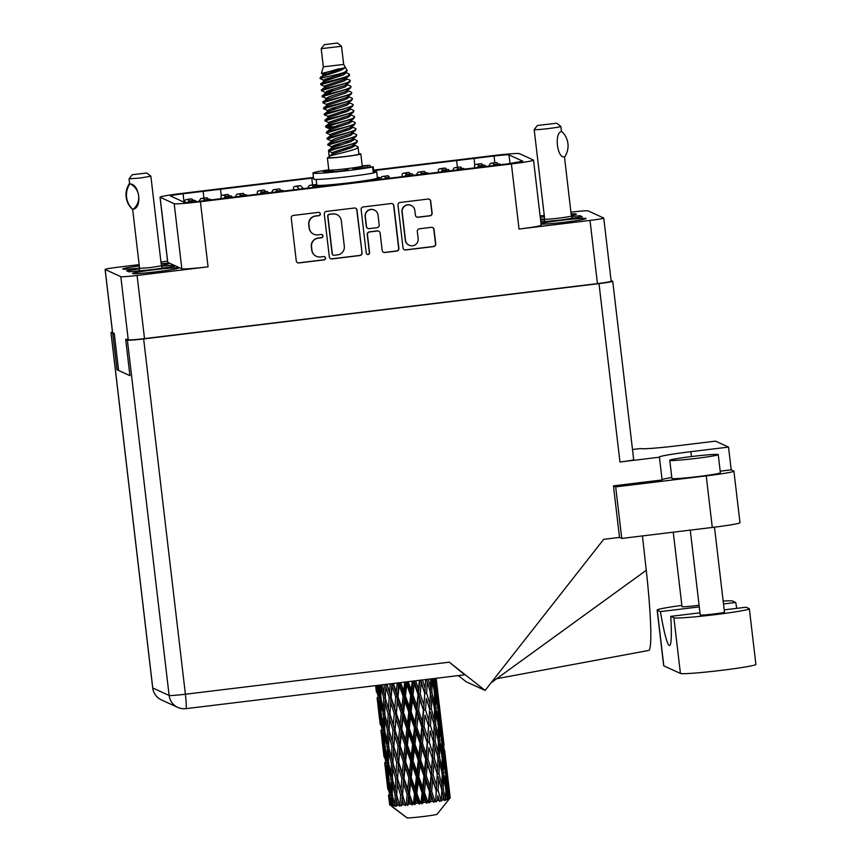 <?xml version="1.0" encoding="UTF-8"?>
<svg xmlns="http://www.w3.org/2000/svg" width="861" height="861" viewBox="0 0 861 861"><rect width="100%" height="100%" fill="white"/><g stroke="black" fill="none" stroke-linecap="round" stroke-linejoin="round"><path stroke-width="1.29" d="M178.464 267.954A23.182 1.13 -6.7 0 0 154.474 269.73A23.182 1.13 -6.7 0 0 132.508 273.443A23.182 1.13 -6.7 0 0 132.594 273.529A23.182 1.13 -6.7 0 0 156.584 271.753A23.182 1.13 -6.7 0 0 178.55 268.04A23.182 1.13 -6.7 0 0 178.464 267.954M161.341 265.306A23.182 1.13 -6.7 0 0 168.81 263.584A23.182 1.13 -6.7 0 0 168.724 263.498A23.182 1.13 -6.7 0 0 161.136 263.638M139.299 265.952A23.182 1.13 -6.7 0 0 122.768 268.998A23.182 1.13 -6.7 0 0 122.854 269.073A23.182 1.13 -6.7 0 0 139.557 268.115M571.284 215.401A23.182 1.13 -6.7 0 0 576.353 214.088A23.182 1.13 -6.7 0 0 576.267 214.002A23.182 1.13 -6.7 0 0 571.123 213.98M544.432 216.778A23.182 1.13 -6.7 0 0 540.256 217.381M541.052 224.161A23.182 1.13 -6.7 0 0 566.538 221.966A23.182 1.13 -6.7 0 0 586.093 218.543A23.182 1.13 -6.7 0 0 586.007 218.457A23.182 1.13 -6.7 0 0 565.365 219.846A23.182 1.13 -6.7 0 0 540.977 223.516M411.181 205.435L410.966 205.338A6.404 6.382 114.6 0 0 401.969 211.935L405.273 240.079A6.404 6.382 114.6 0 0 408.953 245.137L409.158 245.234A6.404 6.382 114.6 0 0 418.166 238.637L417.316 231.448A2.4 2.389 114.6 0 1 419.415 228.789L431.372 227.336A2.4 2.389 114.6 0 1 434.03 229.424L435.731 243.911A2.4 2.389 114.6 0 1 433.643 246.58L405.671 249.981A2.4 2.389 114.6 0 1 403.023 247.893L397.997 205.122A2.4 2.389 114.6 0 1 400.096 202.464L428.057 199.063A2.4 2.389 114.6 0 1 430.704 201.151L432.114 213.151A2.4 2.389 114.6 0 1 430.026 215.81L418.059 217.263A2.4 2.389 114.6 0 1 415.411 215.175L414.851 210.482A6.404 6.382 114.6 0 0 404.767 206.091A6.404 6.382 114.6 0 0 402.173 212.021L405.488 240.176A6.404 6.382 114.6 0 0 409.158 245.234M368.11 254.533A1.679 1.668 114.6 0 0 369.573 252.671L367.453 234.622A2.4 2.389 114.6 0 1 369.541 231.953L377.484 230.985A2.4 2.389 114.6 0 1 380.131 233.073L382.166 250.422A2.4 2.389 114.6 0 0 384.824 252.51L396.781 251.057A2.4 2.389 114.6 0 0 398.88 248.388L393.854 205.628A2.4 2.389 114.6 0 0 391.206 203.54L363.245 206.941A2.4 2.389 114.6 0 0 361.146 209.6L366.259 253.08A1.679 1.668 114.6 0 0 368.11 254.533M367.12 254.35A1.679 1.668 114.6 0 0 369.369 252.574L369.573 252.671M167.766 262.368L160.114 197.255A24.399 1.195 173.3 0 1 160.028 197.169L167.68 262.282A24.399 1.195 173.3 0 0 167.766 262.368L181.843 268.804A24.399 1.195 173.3 0 0 208.061 266.824L137.082 275.445A15.132 0.743 173.3 0 1 120.82 276.672L105.16 269.515A15.132 0.743 173.3 0 1 105.107 269.461A15.132 0.743 173.3 0 1 118.84 267.104L139.148 264.639M118.549 369.993L114.255 333.444L112.587 332.68A15.132 0.743 -6.7 0 1 112.533 332.637L105.107 269.461M120.82 276.672L128.246 339.837L126.599 339.245M362.029 252.865L357.003 210.106A2.4 2.389 114.6 0 0 354.355 208.018L326.394 211.408A2.4 2.389 114.6 0 0 324.296 214.077L329.322 256.836A2.4 2.389 114.6 0 0 331.969 258.924L359.93 255.534A2.4 2.389 114.6 0 0 362.029 252.865L356.798 210.009A2.4 2.389 114.6 0 0 355.518 208.168M315.643 216.089L318.904 215.691A1.679 1.668 114.6 0 0 319.399 212.506A1.679 1.668 114.6 0 0 318.505 212.366L293.332 215.422A2.4 2.389 114.6 0 0 291.244 218.091L296.259 260.851A2.4 2.389 114.6 0 0 298.907 262.939L324.091 259.882A1.679 1.668 114.6 0 0 324.597 256.696A1.679 1.668 114.6 0 0 323.704 256.556L320.443 256.955A7.663 7.631 114.6 0 1 311.962 250.271L311.542 246.709A7.663 7.631 114.6 0 1 318.236 238.185L321.497 237.787A1.679 1.668 114.6 0 0 321.992 234.601A1.679 1.668 114.6 0 0 321.11 234.461L317.849 234.859A7.663 7.631 114.6 0 1 309.368 228.176L308.948 224.613A7.663 7.631 114.6 0 1 315.643 216.089L315.438 215.993A7.663 7.631 114.6 0 0 308.744 224.517L308.948 224.613M373.62 170.123L493.149 155.604A24.399 1.195 -6.7 0 1 519.377 153.624L533.443 160.06A24.399 1.195 173.3 0 1 533.54 160.146A24.399 1.195 173.3 0 1 511.391 163.945L200.419 201.711A24.399 1.195 173.3 0 1 174.191 203.691L160.114 197.255M570.918 212.193L571.779 212.086A15.132 0.743 173.3 0 1 588.041 210.859L603.69 218.016A15.132 0.743 173.3 0 1 603.755 218.07A15.132 0.743 173.3 0 1 590.022 220.427L597.437 283.603L144.508 338.61A15.132 0.743 -6.7 0 1 128.246 339.837M590.022 220.427L519.032 229.048L511.391 163.945M160.028 197.169A24.399 1.195 173.3 0 1 182.177 193.37L313.469 177.431M312.543 184.824L311.757 178.152L183.07 193.779A13.905 0.678 -6.7 0 0 170.446 195.953A13.905 0.678 -6.7 0 0 170.5 195.996L184.577 202.432A13.905 0.678 173.3 0 0 199.526 201.302L219.555 198.869M311.757 178.152L313.555 178.173M457.406 167.228L456.621 160.555L373.674 170.629M456.621 160.555L494.042 156.013A13.905 0.678 173.3 0 1 508.991 154.883L522.799 161.19L507.355 163.913L219.523 198.837M597.437 283.603A15.132 0.743 -6.7 0 0 611.17 281.246L603.755 218.07M544.27 215.433L540.095 215.939M160.942 261.992L167.551 261.184M313.77 234.224L313.555 234.127A7.663 7.631 114.6 0 1 309.164 228.079L308.744 224.517M316.364 256.32L316.159 256.223A7.663 7.631 114.6 0 1 311.757 250.174L311.338 246.612A7.663 7.631 114.6 0 1 318.032 238.088L321.282 237.69A1.679 1.668 114.6 0 0 321.896 234.558M297.529 262.691A2.4 2.389 114.6 0 0 298.702 262.853L323.887 259.785A1.679 1.668 114.6 0 0 324.489 256.653M315.438 215.993L318.688 215.605A1.679 1.668 114.6 0 0 319.291 212.463M330.592 258.677A2.4 2.389 114.6 0 0 331.765 258.827L359.726 255.437A2.4 2.389 114.6 0 0 361.814 252.768M329.386 214.421A1.679 1.668 114.6 0 0 327.923 216.283L332.335 253.823A1.679 1.668 114.6 0 0 334.186 255.286L337.62 254.867A7.663 7.631 114.6 0 0 344.314 246.343L341.3 220.685A7.663 7.631 114.6 0 0 332.82 214.002L329.182 214.324A1.679 1.668 114.6 0 0 327.718 216.186L327.923 216.283M333.293 255.147L333.089 255.05A1.679 1.668 114.6 0 1 332.12 253.726L327.718 216.186M336.899 214.637L336.694 214.54A7.663 7.631 114.6 0 0 332.615 213.905L332.82 214.002M329.182 214.324L332.615 213.905M383.436 252.262A2.4 2.389 114.6 0 0 384.609 252.413L396.577 250.96A2.4 2.389 114.6 0 0 398.665 248.291L393.649 205.531A2.4 2.389 114.6 0 0 392.379 203.691M378.754 231.189L378.549 231.092A2.4 2.389 114.6 0 0 377.279 230.899L369.337 231.857A2.4 2.389 114.6 0 0 367.249 234.526L369.369 252.574M378.022 215.078A6.404 6.382 114.6 0 0 367.927 210.687A6.404 6.382 114.6 0 0 365.344 216.617L366.506 226.54A2.4 2.389 114.6 0 0 369.154 228.628L377.096 227.659A2.4 2.389 114.6 0 0 379.184 225.001L378.022 215.078M374.341 210.019L374.137 209.933A6.404 6.382 114.6 0 0 365.129 216.531L365.344 216.617M367.884 228.434L367.669 228.337A2.4 2.389 114.6 0 1 366.302 226.443L365.129 216.531M416.681 217.015A2.4 2.389 114.6 0 0 417.843 217.176L429.811 215.713A2.4 2.389 114.6 0 0 431.91 213.054L430.5 201.054A2.4 2.389 114.6 0 0 429.23 199.214M404.293 249.733A2.4 2.389 114.6 0 0 405.466 249.884L433.427 246.483A2.4 2.389 114.6 0 0 435.515 243.824L433.815 229.327A2.4 2.389 114.6 0 0 432.545 227.487M203.896 198.019L203.11 191.346M533.54 160.146L541.182 225.248A24.399 1.195 173.3 0 1 519.032 229.048M540.482 219.243A23.182 1.13 -6.7 0 0 544.669 218.855M540.794 221.912L560.489 220.061L582.284 216.757L580.002 215.713L571.446 216.509M544.733 219.673L540.6 220.298M139.611 268.804L126.578 270.784L128.859 271.828L152.946 269.558L174.74 266.253L172.448 265.21L161.47 266.243M580.153 217.08L580.002 215.713M172.609 266.576L172.448 265.21M198.999 201.366L200.71 198.579L202.895 198.417A1.711 1.302 80 0 1 204.369 199.86L204.38 199.913M184.911 202.496L184.846 201.334A1.711 1.302 80 0 1 185.954 199.687L188.139 199.526L189.549 201.033M189.506 199.063A1.711 1.302 80 0 1 189.7 199.031L191.885 198.869L193.348 200.419M200.71 198.579L206.64 197.75A1.711 1.302 80 0 1 208.114 199.203L208.136 199.3M188.139 199.526L191.885 198.869M337.458 43.05L324.425 44.632L337.458 43.05L341.548 46.279L321.196 48.668L323.327 66.814L321.433 73.486L324.554 74.638M341.516 46.236L343.679 64.424L323.327 66.824M358.843 153.785A16.833 0.818 173.3 0 1 360.77 153.882A16.833 0.818 173.3 0 1 360.834 153.947A16.833 0.818 173.3 0 1 344.874 156.648A16.833 0.818 173.3 0 1 327.449 157.929A16.833 0.818 173.3 0 1 327.384 157.875A16.833 0.818 173.3 0 1 329.279 157.262M360.834 153.947L362.255 166.044A16.833 0.818 173.3 0 1 346.294 168.745A16.833 0.818 173.3 0 1 328.87 170.026A16.833 0.818 173.3 0 1 328.805 169.972L327.384 157.875M320.712 78.157L320.378 77.468C321.099 75.94 342.204 71.312 344.787 67.728L321.433 73.486M320.378 77.468L323.209 75.294L344.787 67.728M320.249 77.662L320.023 78.448A14.885 0.732 173.3 0 1 320.023 78.448A14.885 0.732 173.3 0 0 320.077 78.512C320.895 77.748 349.943 72.615 346.94 70.301L343.302 73.411L323.575 80.008L325.275 80.686M349.534 74.939A14.885 0.732 173.3 0 1 349.588 74.972A14.885 0.732 173.3 0 1 349.588 74.993A14.885 0.732 173.3 0 1 348.899 75.294L349.006 73.992L345.132 72.066M352.956 138.621L357.261 140.741L356.82 142.603L328.611 151.127L332.098 152.623L332.271 154.097L329.429 156.271M357.261 140.741C360.049 143.4 329.01 149.211 328.525 150.374L329.322 157.638A14.885 0.732 173.3 0 0 329.386 157.692A14.885 0.732 173.3 0 0 344.787 156.562A14.885 0.732 173.3 0 0 358.886 154.173L357.972 146.79C360.759 149.448 329.72 155.271 329.236 156.422L328.611 151.127M353.225 138.761L353.839 139.439L351.299 141.484L331.733 147.909L328.525 150.374M353.936 144.809L354.549 145.487L352.009 147.543L332.443 153.958L329.236 156.422M348.899 75.294C345.261 78.265 320.938 82.764 320.701 83.808L320.927 84.819L324.532 86.423M345.401 72.195L346.014 72.873L343.474 74.929L323.919 81.343L320.701 83.808M349.609 75.144L346.294 77.382L320.755 84.669M346.552 77.415L346.725 78.932L350.158 80.234L349.706 82.096L321.497 90.62L325.243 92.471L331.905 93.128M350.158 80.234C352.945 82.893 321.906 88.705 321.411 89.867L321.465 90.717M346.725 78.932L344.185 80.977L324.629 87.402L321.411 89.867M346.552 84.163L350.868 86.283L350.416 88.145L322.208 96.669L327.406 98.843M350.868 86.283C353.656 88.941 322.617 94.753 322.122 95.915L322.175 96.766M347.263 83.463L347.435 84.981L344.895 87.026L325.34 93.451L322.122 95.915M347.263 90.222L351.579 92.331L351.127 94.204L322.918 102.717L326.663 104.579M351.579 92.331C354.366 94.99 323.327 100.802 322.832 101.964L322.886 102.814M347.532 90.351L348.145 91.029L345.605 93.085L326.05 99.499L322.832 101.964M347.973 96.271L352.289 98.391L351.837 100.253L323.639 108.777L328.827 110.951M352.289 98.391C355.076 101.038 324.037 106.861 323.542 108.012L323.596 108.863M348.253 96.4L348.856 97.078L346.316 99.133L326.76 105.548L323.542 108.012M348.694 102.319L352.999 104.439L352.547 106.301L324.349 114.825L329.537 116.999M352.999 104.439C355.787 107.087 324.748 112.909 324.253 114.061L324.306 114.922M349.394 101.62L349.566 103.137L347.026 105.182L327.471 111.607L324.253 114.061M349.405 108.368L353.71 110.488L353.258 112.35L325.06 120.874L328.794 122.736M353.71 110.488C356.497 113.146 325.458 118.958 324.963 120.12L325.017 120.971M349.674 108.508L350.287 109.186L347.747 111.23L328.181 117.656L324.963 120.12M350.115 114.427L354.42 116.536L353.968 118.409L325.77 126.922L335.951 127.568M354.42 116.536C357.207 119.195 326.168 125.006 325.673 126.169L325.727 127.019M350.814 113.727L350.997 115.234L348.457 117.29L328.891 123.704L325.673 126.169M350.825 120.475L355.13 122.585L354.689 124.458L326.48 132.971L330.215 134.833M355.13 122.585C357.918 125.243 326.879 131.066 326.384 132.217L326.437 133.068M351.094 120.605L351.708 121.283L349.168 123.338L329.602 129.753L326.384 132.217M351.536 126.524L355.841 128.644L355.399 130.506L327.191 139.03L332.378 141.204M355.841 128.644C358.628 131.292 327.589 137.114 327.105 138.266L327.148 139.127M351.805 126.664L352.418 127.342L349.878 129.387L330.312 135.801L327.105 138.266M352.246 132.572L356.551 134.693L356.11 136.555L327.901 145.078L333.089 147.253M356.551 134.693C359.338 137.351 328.299 143.163 327.815 144.325L327.858 145.175M352.945 131.873L353.128 133.39L350.588 135.435L331.022 141.861L327.815 144.325M327.535 78.383L332.852 78.416M320.077 78.512L323.822 80.374M325.254 79.115L330.269 79.158M343.894 79.513L346.305 79.739M328.956 90.48L334.272 90.513M346.628 90.975L348.145 91.158M326.674 91.223L331.689 91.255M345.315 91.621L347.726 91.847M347.338 97.024L348.856 97.207M346.025 97.67L348.436 97.896M331.087 108.637L336.414 108.669M348.759 109.132L350.287 109.304M347.457 109.767L349.857 109.993M350.179 121.229L351.708 121.412M348.877 121.875L351.277 122.101M326.405 126.567L338.545 126.825M350.89 127.277L352.418 127.46M349.588 127.923L351.988 128.149M352.321 139.385L353.839 139.568M351.008 140.02L353.408 140.246M335.36 144.949L340.676 144.971M353.032 145.434L354.549 145.617M353.667 144.68L357.972 146.79M333.078 145.681L338.082 145.713M351.719 146.079L354.119 146.305M375.783 686.97L376.408 692.018M406.575 817.53L391.916 806.553M377.064 697.862L378.485 709.141L377.064 697.862M376.688 685.496L377.15 693.04L375.956 685.582M377.828 694.881L377.15 693.04M375.999 685.84L375.87 686.841M377.516 698.067L378.926 697.948M377.775 703.728L380.218 724.445M378.862 710.121L378.485 709.141M379.206 714.253L378.334 703.168L380.304 714.382L380.96 725.468L379.206 714.253M378.011 698.12L377.462 687.024L379.744 698.163L380.088 709.324L378.011 698.12M379.615 685.141L379.658 693.105L377.979 685.334M380.799 696.388L379.658 693.105M377.656 685.378L377.462 687.024M379.744 698.163L381.337 698.002M381.025 711.929L380.088 709.324M378.571 701.252L378.334 703.168M380.304 714.382L381.821 714.243M380.874 730.3L382.295 741.579L380.874 730.3M379.809 718.257L379.679 719.269M381.326 730.505L382.736 730.386M381.638 727.308L380.96 725.468M381.584 736.177L384.028 756.884M382.671 742.548L382.295 741.579M381.821 730.569L381.272 719.441L383.554 730.602L383.898 741.762L381.821 730.569M381.1 714.393L380.853 703.233L383.436 714.361L383.468 725.532L381.1 714.393M380.81 698.142L380.853 686.96L383.715 698.023L383.479 709.26L380.81 698.142M384.221 684.581L383.877 692.922L381.724 684.882M383.715 698.023L385.384 697.83L383.877 692.922M381.025 684.969L380.853 686.96M383.436 714.361L385.082 714.178L383.479 709.26M381.186 699.778L380.853 703.233M384.609 728.826L383.468 725.532M381.574 716.739L381.272 719.441M383.554 730.602L385.147 730.451M383.016 746.67L382.144 735.606L384.114 746.799L384.77 757.917L383.016 746.67M382.381 733.69L382.144 735.606M384.114 746.799L385.631 746.659M384.835 744.356L383.898 741.762M384.684 762.749L386.105 773.996L384.684 762.749M383.619 750.684L383.489 751.696M385.136 762.954L386.546 762.835M385.448 759.757L384.77 757.917M385.394 768.604L387.837 789.333M386.481 774.975L386.105 773.996M384.899 746.821L384.663 735.671L387.235 746.778L387.278 757.971L384.899 746.821M384.619 730.591L384.663 719.387L387.525 730.462L387.289 741.698L384.619 730.591M384.749 714.296L385.071 703.05L388.182 714.092L387.687 725.349L384.749 714.296M388.182 714.092L389.85 713.887L385.265 697.927L385.836 686.658L389.161 697.647L388.408 708.807M390.216 683.849L389.527 692.513L386.966 684.247M389.161 697.647L390.819 697.432L386.858 684.258M391.12 697.485L392.078 686.142L395.759 697.055L394.693 708.452L389.527 692.513M385.932 684.366L385.836 686.658M389.947 713.963L390.722 702.63L394.252 713.608L393.337 724.94L388.376 708.732M385.384 697.83L385.071 703.05M387.525 730.462L389.194 730.268L387.687 725.349M385.007 715.276L384.663 719.387M387.235 746.778L388.892 746.595L387.289 741.698M384.996 732.227L384.663 735.671M385.631 763.007L385.082 751.879L387.364 763.05L387.708 774.179L385.631 763.007M385.384 749.156L385.082 751.879M387.364 763.05L388.957 762.889M388.419 761.275L387.278 757.971M386.826 779.108L385.954 768.044L387.924 779.237L388.58 790.355L386.826 779.108M386.191 766.129L385.954 768.044M387.924 779.237L389.441 779.097M388.645 776.783L387.708 774.179M388.494 795.166L389.785 805.1A30.501 1.485 173.3 0 1 389.732 805.078L388.494 795.166M387.428 783.133L387.299 784.134M388.946 795.37L390.356 795.252M389.258 792.185L388.58 790.355M389.118 800.16L389.721 804.96M388.429 763.029L388.472 751.814L391.335 762.9L391.098 774.114L388.429 763.029M388.559 746.724L388.881 735.488L391.981 746.509L391.497 757.788L388.559 746.724M391.981 746.509L393.66 746.315L389.075 730.365L389.635 719.086L392.971 730.085L392.218 741.246M397.19 682.999L396.264 691.9L393.38 683.462M395.759 697.055L397.287 696.85L392.874 683.526M397.986 696.84L399.203 685.442L403.077 696.301L401.818 707.742L397.986 696.84L397.287 696.85L396.264 691.9M392.067 683.623L392.078 686.142M394.252 713.608L395.845 713.392L390.819 697.432L390.722 702.63M396.351 713.414L397.459 702.016L401.258 712.93L400.074 724.316L394.693 708.452M392.971 730.085L394.629 729.88L389.85 713.887L389.635 719.086M394.93 729.924L395.888 718.569L399.569 729.504L398.503 740.88L393.337 724.94M393.757 746.379L394.532 735.079L398.051 746.024L397.147 757.379L392.196 741.17M389.194 730.268L388.881 735.488M391.335 762.9L393.003 762.717L391.497 757.788M388.806 747.692L388.472 751.814M388.709 779.248L388.472 768.098L391.045 779.216L391.088 790.409L388.709 779.248M388.806 764.665L388.472 768.098M391.045 779.216L392.702 779.033L391.098 774.114M389.441 795.424L388.892 784.317L391.174 795.467L391.464 805.272A30.501 1.485 173.3 0 1 391.249 805.272L389.441 795.424M389.194 781.594L388.892 784.317M391.174 795.467L392.767 795.306M392.229 793.702L391.088 790.409M389.785 805.1L391.131 804.992M450.217 797.921A30.501 1.485 173.3 0 1 450.195 797.953L447.742 776.988L450.217 797.921L449.205 798.115M449.98 798.093A30.501 1.485 173.3 0 1 449.614 798.244L449.259 793.422L449.98 798.093L436.99 814.323A15.864 0.775 173.3 0 1 422.999 816.562A15.864 0.775 173.3 0 1 407.135 817.95L390.56 805.229A30.501 1.485 173.3 0 1 390.108 805.186L389.764 800.461L390.582 805.229A30.501 1.485 173.3 0 1 390.56 805.229L392.272 806.316L391.249 805.272M390.001 798.545L389.764 800.461M392.368 779.151L392.691 767.915L395.791 778.947L395.307 790.226L392.368 779.151M395.791 778.947L397.47 778.742L392.885 762.814L393.445 751.513L396.781 762.523L396.028 773.662M404.692 682.095L403.669 691.114L400.602 682.59M391.464 805.272L393.046 806.337L392.358 805.272L392.282 800.526L393.348 805.261L395.264 806.294L392.239 795.456L392.282 784.253L395.145 795.327L394.919 805.196L396.566 806.24L396.501 800.343L397.804 805.046L399.816 806.047L396.695 795.23L397.265 783.962L400.591 794.951L399.956 804.895L401.56 805.918L402.152 799.934L403.637 804.594L405.639 805.573L402.55 794.789L403.508 783.445L407.188 794.359L406.252 804.368L407.716 805.39L408.405 804.163L408.889 799.309L410.493 803.959L412.365 804.927L412.785 803.722L409.416 794.143L410.632 782.735L414.507 793.605L413.398 803.657L414.658 804.68L415.734 803.399L416.283 798.534L417.951 803.152L419.587 804.131L420.329 802.882L416.875 793.336L418.177 781.885L422.105 792.723L420.954 802.807L421.922 803.851L423.332 802.517L423.87 797.63L425.528 802.248L426.83 803.248L427.842 801.946L424.451 792.432L425.689 780.959L429.488 791.765L428.455 801.86L429.09 802.947L430.704 801.559L431.189 796.673L433.653 802.312L434.87 800.978L431.673 791.463L432.685 779.991L436.193 790.807L435.677 802.021L437.41 800.601L437.754 795.715L439.627 801.408L440.95 800.041L438.088 790.516L438.723 779.054L441.811 789.892L441.295 801.128L443.017 799.686L443.167 794.821L444.362 800.579L445.718 799.191L443.286 789.634L443.426 778.204L445.987 789.096L445.578 800.343L447.171 798.89L447.085 794.036L448.075 798.685L447.58 799.88L448.861 798.481L446.945 788.87L446.493 777.505L448.452 788.45L449.044 798.427L448.258 799.686L449.614 798.244M448.075 798.685A30.501 1.485 173.3 0 1 447.171 798.89M444.394 799.438A30.501 1.485 173.3 0 1 443.017 799.686M439.185 800.332A30.501 1.485 173.3 0 1 437.41 800.601M435.418 800.902A30.501 1.485 173.3 0 1 434.87 800.978M432.76 801.279A30.501 1.485 173.3 0 1 430.704 801.559M428.455 801.86A30.501 1.485 173.3 0 1 427.842 801.946M425.528 802.248A30.501 1.485 173.3 0 1 423.332 802.517M420.954 802.807A30.501 1.485 173.3 0 1 420.329 802.882M417.951 803.152A30.501 1.485 173.3 0 1 415.734 803.399M413.398 803.657A30.501 1.485 173.3 0 1 412.785 803.722M410.493 803.959A30.501 1.485 173.3 0 1 408.405 804.163M406.252 804.368A30.501 1.485 173.3 0 1 405.682 804.422M403.637 804.594A30.501 1.485 173.3 0 1 401.807 804.755M399.956 804.895A30.501 1.485 173.3 0 1 399.482 804.927L399.795 805.95M397.804 805.046A30.501 1.485 173.3 0 1 396.34 805.132M393.348 805.261A30.501 1.485 173.3 0 1 392.358 805.272M403.077 696.301L404.379 696.097L399.708 682.698M405.445 696.032L406.747 684.592L410.675 695.419L409.373 706.892L405.445 696.032L404.379 696.097L403.669 691.114M399.041 682.773L399.203 685.442M401.258 712.93L402.69 712.714L397.287 696.85L397.459 702.016M403.572 712.682L404.853 701.241L408.781 712.101L407.479 723.541L403.572 712.682L402.69 712.714L401.818 707.742M399.569 729.504L401.097 729.289L395.845 713.392L395.888 718.569M401.796 729.278L403.002 717.859L406.887 728.74L405.628 740.18L401.796 729.278L401.097 729.289L400.074 724.316M398.051 746.024L399.655 745.82L394.629 729.88L394.532 735.079M400.161 745.83L401.269 734.465L405.068 745.346L403.884 756.765L398.503 740.88M396.781 762.523L398.439 762.319L393.66 746.315L393.445 751.513M398.74 762.362L399.698 750.996L403.378 761.942L402.313 773.296L397.147 757.379M397.567 778.818L398.342 767.506L401.861 778.462L400.968 789.817L395.995 773.587M393.003 762.717L392.691 767.915M392.616 780.131L392.282 784.253M395.145 795.327L396.813 795.133L395.307 790.226M392.616 797.082L392.282 800.526M412.258 681.169L411.257 690.21L408.168 681.664M410.675 695.419L411.666 695.236L406.952 681.815M413.022 695.128L414.259 683.656L418.059 694.461L416.885 705.966L413.022 695.128L411.666 695.236L411.257 690.21M406.424 681.88L406.747 684.592M408.781 712.101L409.944 711.907L404.379 696.097L404.853 701.241M411.149 711.821L412.441 700.337L416.326 711.175L415.067 722.637L411.149 711.821L409.944 711.907L409.373 706.892M406.887 728.74L408.189 728.535L402.69 712.714L403.002 717.859M409.255 728.471L410.557 717.019L414.485 727.857L413.183 739.33L409.255 728.471L408.189 728.535L407.479 723.541M405.068 745.346L406.5 745.142L401.097 729.289L401.269 734.465M407.382 745.109L408.663 733.68L412.591 744.517L411.289 755.98L407.382 745.109L406.5 745.142L405.628 740.18M403.378 761.942L404.907 761.727L399.655 745.82L399.698 750.996M405.606 761.716L406.812 750.297L410.697 761.178L409.438 772.597L405.606 761.716L404.907 761.727L403.884 756.765M401.861 778.462L403.465 778.247L398.439 762.319L398.342 767.506M403.97 778.269L405.079 766.893L408.878 777.784L407.694 789.203L402.313 773.296M400.591 794.951L402.248 794.746L397.47 778.742L397.265 783.962M402.55 794.789L400.968 789.817M396.813 795.133L396.501 800.343M419.393 680.308L418.564 689.252L415.615 680.76M418.059 694.461L418.683 694.31L414.152 680.943M420.243 694.16L421.255 682.687L424.764 693.503L423.87 704.998L420.243 694.16L418.683 694.31L418.564 689.252M413.775 680.986L414.259 683.656M416.326 711.175L417.144 711.003L411.666 695.236L412.441 700.337M418.618 710.874L419.759 699.38L423.429 710.207L422.374 721.679L418.618 710.874L417.144 711.003L416.885 705.966M414.485 727.857L415.476 727.674L409.944 711.907L410.557 717.019M416.832 727.567L418.069 716.083L421.868 726.899L420.695 738.394L416.832 727.567L415.476 727.674L415.067 722.637M412.591 744.517L413.743 744.324L408.189 728.535L408.663 733.68M414.959 744.238L416.261 732.786L420.136 743.592L418.876 755.086L414.959 744.238L413.743 744.324L413.183 739.33M410.697 761.178L411.999 760.973L406.5 745.142L406.812 750.297M413.065 760.92L414.367 749.447L418.295 760.295L416.993 771.747L413.065 760.92L411.999 760.973L411.289 755.98M408.878 777.784L410.31 777.569L404.907 761.727L405.079 766.893M411.192 777.537L412.473 766.107L416.401 776.956L415.099 788.418L411.192 777.537L410.31 777.569L409.438 772.597M407.188 794.359L408.717 794.154L403.465 778.247L403.508 783.445M409.416 794.143L408.717 794.154L407.694 789.203M405.639 805.573L402.248 794.746L402.152 799.934M425.678 679.544L425.13 688.294L422.471 679.932M424.764 693.503L420.846 680.125M426.658 693.213L427.293 681.761L430.382 692.588L429.908 704.061L426.658 693.213L424.99 693.396L425.13 688.294M420.642 680.158L421.255 682.687M423.429 710.207L418.683 694.31L419.759 699.38M425.485 709.916L426.324 698.422L429.639 709.27L428.939 720.722L425.485 709.916L423.86 710.077L423.87 704.998M421.868 726.899L422.493 726.749L417.144 711.003L418.069 716.083M424.053 726.598L425.065 715.114L428.574 725.941L427.68 737.425L424.053 726.598L422.493 726.749L422.374 721.679M420.136 743.592L420.954 743.43L415.476 727.674L416.261 732.786M422.417 743.301L423.569 731.828L427.239 742.634L426.184 754.128L422.417 743.301L420.954 743.43L420.695 738.394M418.295 760.295L419.296 760.112L413.743 744.324L414.367 749.447M420.642 760.005L421.879 748.51L425.678 759.348L424.495 770.81L420.642 760.005L419.296 760.112L418.876 755.086M416.401 776.956L417.553 776.762L411.999 760.973L412.473 766.107M418.769 776.676L420.071 765.214L423.946 776.03L422.686 787.524L418.769 776.676L417.553 776.762L416.993 771.747M414.507 793.605L415.809 793.401L410.31 777.569L410.632 782.735M416.875 793.336L415.809 793.401L415.099 788.418M412.365 804.927L408.717 794.154L408.889 799.309M430.726 678.931L430.543 687.401L428.283 679.221M426.625 679.48L427.293 681.761M431.856 692.33L431.996 680.911L434.557 691.792L434.611 703.211L431.856 692.33L430.188 692.535L430.543 687.401M429.639 709.27L426.324 698.422M431.339 708.99L431.738 697.528L434.579 708.399L434.353 719.828L431.339 708.99L429.661 709.184L429.908 704.061M428.574 725.941L425.065 715.114M430.468 725.651L431.103 714.178L434.192 725.027L433.718 736.489L430.468 725.651L428.8 725.834L428.939 720.722M427.239 742.634L422.493 726.749L423.569 731.828M429.295 742.333L430.134 730.86L433.449 741.687L432.749 753.171L429.295 742.333L427.669 742.505L427.68 737.425M425.678 759.348L426.313 759.198L420.954 743.43L421.879 748.51M427.863 759.047L428.875 747.542L432.383 758.38L431.49 769.852L427.863 759.047L426.313 759.198L426.184 754.128M423.946 776.03L424.764 775.858L419.296 760.112L420.071 765.214M426.227 775.729L427.379 764.256L431.049 775.061L429.994 786.567L426.227 775.729L424.764 775.858L424.495 770.81M422.105 792.723L423.095 792.54L417.553 776.762L418.177 781.885M424.451 792.432L423.095 792.54L422.686 787.524M419.587 804.131L415.809 793.401L416.283 798.534M434.235 678.5L434.461 686.615L432.685 678.694M434.127 689.887L434.461 686.615M431.307 678.855L431.996 680.911M434.267 707.172L434.611 703.211M430.188 692.535L431.738 697.528M430.446 711.961L431.103 714.178M435.666 724.768L435.806 713.328L438.367 724.23L438.421 735.649L435.666 724.768L433.998 724.973L434.353 719.828M433.449 741.687L430.134 730.86M435.149 741.407L435.548 729.967L438.389 740.826L438.163 752.266L435.149 741.407L433.47 741.601L433.503 740.815M434.256 744.378L433.47 741.601L433.718 736.489M432.383 758.38L428.875 747.542M434.278 758.089L434.913 746.605L438.001 757.476L437.528 768.916L434.278 758.089L432.609 758.272L432.749 753.171M431.049 775.061L426.313 759.198L427.379 764.256M433.105 774.771L433.944 763.298L437.259 774.125L436.559 785.609L433.105 774.771L431.479 774.932L431.49 769.852M429.488 791.765L430.113 791.614L424.764 775.858L425.689 780.959M431.673 791.463L430.113 791.614L429.994 786.567M426.83 803.248L423.095 792.54L423.87 797.63M435.806 708.162L435.655 696.743L437.915 707.677L438.271 719.043L435.806 708.162L434.17 708.366M435.515 691.566L435.063 680.212L437.022 691.146L437.689 702.511L435.515 691.566L433.955 691.781M435.989 678.285L436.645 686.002L435.375 678.36M436.43 687.702L436.645 686.002M434.439 678.479L435.063 680.212M437.399 705.041L437.689 702.511M434.579 693.654L435.655 696.743M437.937 722.325L438.271 719.043M434.557 709.593L435.806 713.328M438.077 739.588L438.421 735.649M433.998 724.973L435.548 729.967M439.476 757.206L439.616 745.766L442.177 756.668L442.231 768.066L439.476 757.206L437.808 757.411L438.163 752.266M437.259 774.125L432.609 758.272L433.47 741.601L434.913 746.605M438.959 773.845L439.358 762.394L442.199 773.253L441.973 784.705L438.959 773.845L437.28 774.039L437.528 768.916M436.193 790.807L431.479 774.932L432.609 758.272L433.944 763.298M438.088 790.516L436.419 790.699L436.559 785.609M433.653 802.312L430.113 791.614L431.479 774.932L432.685 779.991M429.09 802.947L430.113 791.614L431.189 796.673M439.616 740.578L439.465 729.181L441.725 740.094L442.08 751.492L439.616 740.578L437.98 740.794M439.325 724.004L438.873 712.628L440.832 723.584L441.499 734.939L439.325 724.004L437.765 724.219M438.604 707.484L437.829 696.129L440.455 718.429L438.604 707.484L437.119 707.699M437.41 690.985L436.312 679.684L438.938 701.995L437.41 690.985L436.043 691.189M436.409 680.416L436.172 678.264M436.053 679.006L436.312 679.684M438.841 702.737L438.938 701.995M437.237 694.547L437.829 696.129M440.24 720.14L440.455 718.429M438.023 710.271L438.873 712.628M441.198 737.468L441.499 734.939M438.389 726.103L439.465 729.181M441.747 754.763L442.08 751.492M438.367 742.01L439.616 745.766M441.887 772.026L442.231 768.066M437.808 757.411L439.358 762.394M438.055 776.773L438.723 779.054M443.286 789.634L441.618 789.838L441.973 784.705M439.627 801.408L437.754 795.715M443.426 773.017L443.275 761.619L445.535 772.532L445.89 783.93L443.426 773.017L441.79 773.221M443.135 756.453L442.683 745.056L444.642 756.023L445.309 767.366L443.135 756.453L441.575 756.658M442.414 739.9L441.639 728.567L444.265 750.867L442.414 739.9L440.929 740.116M441.219 723.423L440.122 712.112L442.748 734.422L441.219 723.423L439.853 723.627M440.219 712.833L438.841 701.134M439.863 711.423L440.122 712.112M442.651 735.176L442.748 734.422M441.047 726.985L441.639 728.567M444.05 752.579L444.265 750.867M441.822 742.688L442.683 745.056M445.008 769.895L445.309 767.366M442.199 758.541L443.275 761.619M445.557 787.191L445.89 783.93M442.177 774.448L443.426 778.204M441.618 789.838L443.167 794.821M446.224 772.339L445.449 760.995L448.075 783.306L446.224 772.339L444.739 772.554M444.642 750.329L446.558 766.85L444.653 750.34M444.028 745.271L442.651 733.561M443.673 743.85L443.932 744.539M445.029 755.861L443.663 756.076M446.461 767.592L446.558 766.85M444.857 759.424L445.449 760.995M447.86 785.017L448.075 783.306M445.643 775.126L446.493 777.505M446.945 788.87L445.385 789.085M446.009 790.958L447.085 794.036M447.838 777.709L446.461 765.989M447.483 776.299L447.742 776.988M448.839 788.289L447.472 788.493M448.667 791.84L449.259 793.422M349.588 74.972L349.006 73.992M338.997 68.729L326.739 72.356L323.112 74.326M337.899 75.37L341.516 75.714M348.996 76.048L344.013 79.47L324.285 86.057L324.436 87.682M350.416 88.145L345.433 91.567L329.58 96.561L325.953 98.531M351.837 100.253L346.854 103.675L331.001 108.669L327.374 110.628M342.161 111.682L345.788 112.016M353.258 112.35L348.274 115.772L328.547 122.37L328.698 123.984M352.214 125.706L349.695 127.869L329.967 134.467L330.118 136.092M356.11 136.555L351.116 139.977L335.263 144.971L331.646 146.93M346.434 147.984L350.05 148.329M327.471 111.607L327.094 110.369M342.108 149.254L346.606 149.502M349.706 82.096L344.723 85.519L328.87 90.513L325.243 92.471M351.127 94.204L346.144 97.616L326.416 104.213L326.567 105.838M352.547 106.301L347.564 109.724L327.837 116.321L327.987 117.935M353.968 118.409L348.985 121.821L329.257 128.418L330.958 129.096M344.292 129.828L347.919 130.172M355.399 130.506L350.405 133.929L334.552 138.922L330.936 140.881M345.713 141.936L349.34 142.269M356.82 142.603L351.826 146.026L332.098 152.623M435.677 802.021L437.28 774.039M433.47 741.601L433.503 740.794M421.922 803.851L426.313 759.198L429.661 709.184M414.658 804.68L422.493 726.749L425.721 679.533M407.716 805.39L419.856 680.244M401.56 805.918L404.907 761.727L413.097 681.073M397.125 786.319L399.655 745.82L405.865 681.944M393.316 753.87L398.621 682.827M389.506 721.443L391.82 683.656M385.696 689.026L385.9 684.377M333.487 170.812L324.705 172.275A24.399 1.195 -6.7 0 0 343.464 170.672L348.048 169.552M330.032 170.134A24.399 1.195 -6.7 0 0 322.94 171.468L332.981 170.629M352.902 168.885L373.222 166.808L373.932 172.857L373.287 173.039A32.944 1.614 173.3 0 1 337.986 177.818A32.944 1.614 173.3 0 1 313.791 179.228A32.944 1.614 173.3 0 1 313.673 179.11L312.963 173.061A32.944 1.614 173.3 0 1 328.794 169.811M373.222 166.808L372.576 166.991A32.944 1.614 173.3 0 1 337.275 171.769A32.944 1.614 173.3 0 1 313.081 173.179A32.944 1.614 173.3 0 1 312.963 173.061M362.233 165.882A32.944 1.614 173.3 0 1 369.003 165.344L358.316 167.066M373.771 171.414A30.501 1.485 173.3 0 1 376.558 171.608A30.501 1.485 173.3 0 1 376.677 171.716A30.501 1.485 173.3 0 1 373.911 172.674M376.677 171.716L377.409 178.001A30.501 1.485 173.3 0 1 348.511 182.898A30.501 1.485 173.3 0 1 316.945 185.223A30.501 1.485 173.3 0 1 316.826 185.115L316.159 179.432M377.344 177.388A33.062 1.614 173.3 0 1 379.841 177.592A33.062 1.614 173.3 0 1 379.905 177.635A33.062 1.614 173.3 0 1 349.426 182.909A33.062 1.614 173.3 0 1 314.405 185.535A33.062 1.614 173.3 0 1 314.319 185.341A33.062 1.614 173.3 0 1 316.762 184.502M379.905 177.635L381.262 178.701A34.279 1.679 173.3 0 1 381.315 178.776A34.279 1.679 173.3 0 1 380.11 179.368M316.439 187.095A34.279 1.679 173.3 0 1 313.339 186.891A34.279 1.679 173.3 0 1 313.221 186.772A34.279 1.679 173.3 0 1 313.253 186.686L314.319 185.341M132.282 174.718L129.107 178.83L140.472 177.99L150.869 176.225L146.779 172.996L132.282 174.718L146.8 173.007M129.796 183.727L130.259 183.942C139.622 184.351 142.356 207.652 133.229 209.234L132.723 209.298A19.642 19.555 -65.4 0 1 129.753 183.996L130.259 183.942A15.132 15.057 -65.4 0 1 133.229 209.234M129.753 183.996L129.29 183.791A19.642 19.555 114.6 0 0 132.26 209.083L132.691 209.374M235.365 196.728L236.926 194.177L239.11 194.016A1.711 1.302 80 0 1 240.585 195.458L240.596 195.512M221.137 198.396L221.062 196.932A1.711 1.302 80 0 1 222.17 195.296L224.355 195.124L225.765 196.631M225.722 194.672A1.711 1.302 80 0 1 225.916 194.629L228.1 194.468L229.564 196.017M236.926 194.177L242.856 193.359A1.711 1.302 80 0 1 244.33 194.801L244.352 194.909M224.355 195.124L228.1 194.468M271.43 192.563L273.141 189.775L275.326 189.614A1.711 1.302 80 0 1 276.801 191.067L280.568 190.507M257.364 194.274L257.278 192.541A1.711 1.302 80 0 1 258.386 190.894L260.571 190.733L261.981 192.229M261.938 190.27A1.711 1.302 80 0 1 262.131 190.238L264.316 190.066L265.78 191.626M273.141 189.775L279.072 188.957A1.711 1.302 80 0 1 280.546 190.399M260.571 190.733L264.316 190.066M307.797 187.935L309.357 185.384L311.542 185.212A1.711 1.302 80 0 1 313.017 186.665L313.167 187.494M293.569 189.603L293.493 188.139A1.711 1.302 80 0 1 294.602 186.493L296.787 186.331L299.079 188.774M298.154 185.868A1.711 1.302 80 0 1 298.347 185.836L300.532 185.675L303.018 188.322M309.357 185.384L315.287 184.555A1.711 1.302 80 0 1 315.922 184.717M296.787 186.331L300.532 185.675M380.745 178.292L381.789 176.58L383.974 176.419A1.711 1.302 80 0 1 385.448 177.872L385.599 178.701M381.789 176.58L387.719 175.762A1.711 1.302 80 0 1 389.194 177.205L389.387 178.238M416.444 174.74L418.005 172.189L420.19 172.017A1.711 1.302 80 0 1 421.664 173.47L425.42 172.91M402.216 176.397L402.141 174.944A1.711 1.302 80 0 1 403.249 173.298L405.434 173.136L406.844 174.643M406.801 172.674A1.711 1.302 80 0 1 406.995 172.641L409.179 172.48L410.632 174.03M418.005 172.189L423.935 171.361A1.711 1.302 80 0 1 425.409 172.813M405.434 173.136L409.179 172.48M452.509 170.575L454.221 167.787L456.405 167.626A1.711 1.302 80 0 1 457.88 169.068L457.891 169.122M438.443 172.286L438.357 170.543A1.711 1.302 80 0 1 439.465 168.896L441.65 168.734L443.06 170.241M443.017 168.272A1.711 1.302 80 0 1 443.211 168.239L445.395 168.078L446.848 169.628M454.221 167.787L460.151 166.959A1.711 1.302 80 0 1 461.625 168.412L461.636 168.508M441.65 168.734L445.395 168.078M488.876 165.936L490.436 163.386L492.621 163.224A1.711 1.302 80 0 1 494.096 164.666L494.106 164.72M474.648 167.604L474.572 166.141A1.711 1.302 80 0 1 475.681 164.505L477.866 164.333L479.276 165.839M479.233 163.881A1.711 1.302 80 0 1 479.426 163.838L481.611 163.676L483.064 165.226M490.436 163.386L496.366 162.568A1.711 1.302 80 0 1 497.841 164.01L497.852 164.117M477.866 164.333L481.611 163.676M203.325 200.839L203.831 200L206.016 199.838A1.711 1.302 80 0 1 207.092 200.387M187.978 202.421A1.711 1.302 80 0 1 189.086 201.119L191.271 200.957L192.326 202.077M192.638 200.495A1.711 1.302 80 0 1 192.832 200.462L195.006 200.29L196.308 201.678M203.831 200L209.761 199.182A1.711 1.302 80 0 1 210.967 199.913M191.271 200.957L195.006 200.29M239.541 196.437L240.047 195.608L242.232 195.436A1.711 1.302 80 0 1 243.308 195.985M224.215 197.901A1.711 1.302 80 0 1 225.302 196.717L227.487 196.556L228.251 197.384M228.854 196.093A1.711 1.302 80 0 1 229.048 196.06L231.222 195.899L232.222 196.965M240.047 195.608L245.977 194.78A1.711 1.302 80 0 1 247.182 195.512M227.487 196.556L231.222 195.899M275.757 192.046L276.263 191.207L278.447 191.045A1.711 1.302 80 0 1 279.524 191.583M260.399 193.908A1.711 1.302 80 0 1 261.518 192.326L263.692 192.154L264.833 193.37M265.07 191.691A1.711 1.302 80 0 1 265.253 191.659L267.437 191.497L268.75 192.896M276.263 191.207L282.193 190.378A1.711 1.302 80 0 1 283.398 191.11M263.692 192.154L267.437 191.497M420.62 174.449L421.126 173.61L423.311 173.448A1.711 1.302 80 0 1 424.387 173.987M405.294 175.913A1.711 1.302 80 0 1 406.37 174.729L408.555 174.557L409.33 175.386M409.922 174.105A1.711 1.302 80 0 1 410.116 174.073L412.301 173.9L413.302 174.966M421.126 173.61L427.056 172.792A1.711 1.302 80 0 1 428.261 173.524M408.555 174.557L412.301 173.9M456.825 170.047L457.342 169.219L459.526 169.047A1.711 1.302 80 0 1 460.603 169.595M441.478 171.909A1.711 1.302 80 0 1 442.586 170.327L444.771 170.166L445.912 171.371M446.138 169.703A1.711 1.302 80 0 1 446.332 169.671L448.516 169.499L449.829 170.898M457.342 169.219L463.272 168.39A1.711 1.302 80 0 1 464.477 169.122M444.771 170.166L448.516 169.499M493.041 165.646L493.557 164.817L495.742 164.645A1.711 1.302 80 0 1 496.819 165.194M477.726 167.109A1.711 1.302 80 0 1 478.802 165.925L480.987 165.764L481.762 166.593M482.354 165.301A1.711 1.302 80 0 1 482.547 165.269L484.732 165.108L485.733 166.173M493.557 164.817L499.488 163.988A1.711 1.302 80 0 1 500.693 164.72M480.987 165.764L484.732 165.108M537.404 125.491L556.766 123.22L537.404 125.491L534.197 129.537A13.421 0.657 -6.7 0 0 534.186 129.57A13.421 0.657 -6.7 0 0 534.229 129.624A13.421 0.657 -6.7 0 0 548.123 128.601A13.421 0.657 -6.7 0 0 560.845 126.449A13.421 0.657 -6.7 0 0 560.823 126.416A13.421 0.657 -6.7 0 0 560.791 126.395M561.749 131.485A19.642 19.555 -65.4 0 1 564.73 156.863L564.321 156.917C557.164 158.306 554.204 133.121 561.34 131.539L561.34 131.539M556.766 123.22L560.823 126.416M724.198 609.868L746.089 607.209L749.21 608.63A38.067 1.862 173.3 0 1 749.35 608.759A38.067 1.862 173.3 0 1 713.285 614.872A38.067 1.862 173.3 0 1 673.883 617.778L670.762 616.358A74.175 5.941 83.1 0 1 669.567 645.502A74.175 5.941 83.1 0 1 660.387 611.611L657.266 610.191A38.067 1.862 173.3 0 1 657.126 610.051A38.067 1.862 173.3 0 1 681.869 605.391M749.35 608.759L755.893 664.434A38.067 1.862 173.3 0 1 719.818 670.536A38.067 1.862 173.3 0 1 680.427 673.453L663.809 665.854A38.067 1.862 173.3 0 1 663.67 665.725L657.126 610.051M699.078 605.208A12.205 0.592 173.3 0 1 695.171 605.724A12.205 0.592 173.3 0 1 682.009 606.671L673.259 532.184M714.479 527.169L724.467 612.149A12.205 0.592 173.3 0 1 713.392 614.044A12.205 0.592 173.3 0 1 700.23 614.991L690.264 530.118M696.086 458.407A24.399 1.195 -6.7 0 0 718.246 454.608A24.399 1.195 -6.7 0 0 691.932 456.502A24.399 1.195 -6.7 0 0 669.772 460.301A24.399 1.195 -6.7 0 0 696.086 458.407M669.772 460.301L671.914 478.458A24.399 1.195 -6.7 0 0 698.228 476.563A24.399 1.195 -6.7 0 0 720.377 472.764L718.246 454.608M670.762 616.358L699.971 612.806M615.69 486.885L621.75 538.437L619.511 537.415L613.452 485.862L615.69 486.885L706.224 475.885A30.501 1.485 -6.7 0 0 733.916 471.139A30.501 1.485 -6.7 0 0 733.809 471.032L731.204 469.848L728.535 447.096L690.866 451.67A34.774 1.7 -6.7 0 0 659.3 457.083A34.774 1.7 -6.7 0 0 659.429 457.202L619.952 462.002L598.998 283.613A15.132 0.743 -6.7 0 0 612.731 281.256A15.132 0.743 -6.7 0 0 612.677 281.203L611.084 280.482M720.194 471.182L731.204 469.848M662.066 479.685A34.774 1.7 173.3 0 1 671.795 477.478M613.452 485.862L662.098 479.954L659.429 457.202M112.468 332.109A15.132 0.743 -6.7 0 0 110.972 332.615A15.132 0.743 -6.7 0 0 111.026 332.669L152.763 687.982L169.133 695.462L127.385 340.149A15.132 0.743 -6.7 0 0 143.647 338.922L598.998 283.613M619.511 537.415L603.679 539.341L485.098 690.414L449.281 662.184L464.725 674.776M632.501 449.517L640.487 448.538A34.774 1.7 -6.7 0 0 677.855 445.718L715.513 441.144L728.535 447.096M485.098 690.414L466.145 681.751L458.31 675.573M733.916 471.139L739.976 522.692A30.501 1.485 173.3 0 1 712.284 527.449L706.224 475.885M621.75 538.437L712.284 527.449M113.964 333.315L111.026 332.669M126.868 339.212L125.663 339.363L127.385 340.149M112.759 333.455L117.021 369.767L129.925 375.665L125.663 339.363M118.495 369.584L117.021 369.767M612.731 281.256L633.685 459.645A15.132 0.743 173.3 0 1 619.952 462.002M491.104 682.762L646.256 570.294L642.446 535.929M646.256 570.294A91.503 7.329 83.1 0 1 648.71 650.442A91.503 7.329 83.1 0 1 648.677 650.442M736.768 608.34A74.175 5.941 83.1 0 1 735.714 602.463L732.593 601.032A38.067 1.862 173.3 0 0 723.165 601.053M660.387 611.611L699.283 606.887M723.498 603.948L735.714 602.463M105.16 269.515L112.587 332.68M208.061 266.824L200.419 201.711M137.082 275.445L144.508 338.61M494.827 162.675L494.042 156.013M509.992 163.45L508.991 154.883M184.06 202.195L183.07 193.779M181.843 268.804L174.191 203.691M185.954 199.687L189.7 199.031M204.369 199.86L208.114 199.203M202.895 198.417L206.64 197.75M373.287 173.039L372.576 166.991M367.819 167.238L367.647 165.807M332.615 171.759L332.529 170.995M139.213 270.849L139.579 268.341L150.987 267.545L161.394 265.78L150.869 176.225M222.17 195.296L225.916 194.629M240.585 195.458L244.33 194.801M239.11 194.016L242.856 193.359M258.386 190.894L262.131 190.238M275.326 189.614L279.072 188.957M294.602 186.493L298.347 185.836M311.542 185.212L315.287 184.555M385.448 177.872L389.194 177.205M383.974 176.419L387.719 175.762M403.249 173.298L406.995 172.641M420.19 172.017L423.935 171.361M439.465 168.896L443.211 168.239M457.88 169.068L461.625 168.412M456.405 167.626L460.151 166.959M475.681 164.505L479.426 163.838M494.096 164.666L497.841 164.01M492.621 163.224L496.366 162.568M189.086 201.119L192.832 200.462M206.016 199.838L209.761 199.182M225.302 196.717L229.048 196.06M242.232 195.436L245.977 194.78M261.518 192.326L265.253 191.659M278.447 191.045L282.193 190.378M406.37 174.729L410.116 174.073M423.311 173.448L427.056 172.792M442.586 170.327L446.332 169.671M459.526 169.047L463.272 168.39M478.802 165.925L482.547 165.269M495.742 164.645L499.488 163.988M544.356 221.578L544.701 219.124A13.421 0.657 -6.7 0 0 544.755 219.178A13.421 0.657 -6.7 0 0 558.638 218.156A13.421 0.657 -6.7 0 0 571.36 215.993L564.493 156.96M657.266 610.191L663.809 665.854M143.647 338.922L185.395 694.235L449.281 662.184M691.437 456.567L690.866 451.67M152.763 687.982A15.132 0.743 173.3 0 1 152.709 687.928A15.132 15.132 0 0 0 161.448 699.928A15.132 15.057 114.6 0 1 152.763 687.982M185.858 708.646A15.132 1.216 -96.9 0 0 185.922 708.657A15.132 1.216 -96.9 0 0 185.395 694.235A15.132 0.743 -6.7 0 1 169.133 695.462A15.132 15.057 114.6 0 0 177.807 707.408L161.448 699.928M673.883 617.778L680.427 673.453M474.809 165.086L474.034 158.478M221.299 195.877L220.524 189.269M185.858 199.698L189.603 199.042M358.316 167.045L358.456 168.261M343.679 64.424L347.037 70.419M378.356 708.807L379.593 719.387M382.166 741.235L383.403 751.825M385.965 773.662L387.213 784.263M439.465 706.192L439.648 707.774M443.275 738.62L443.458 740.202M447.085 771.047L447.268 772.64M332.873 170.037L332.981 170.93M324.403 44.589L321.207 48.647M354.689 124.458L351.568 126.836M322.832 74.068L323.015 75.585M347.973 89.522L348.145 91.029M325.673 98.272L325.856 99.779M352.235 125.824L352.418 127.342M353.656 137.921L353.839 139.439M331.367 146.682L331.539 148.189M325.899 127.17L329.505 128.784M345.842 71.366L346.014 72.873M323.542 80.116L323.725 81.634M324.963 92.224L325.146 93.731M348.683 95.571L348.856 97.078M350.104 107.668L350.287 109.186M351.525 119.776L351.708 121.283M329.236 128.526L329.408 130.043M330.656 140.634L330.828 142.14M354.366 143.981L354.549 145.487M370.23 166.98L370.036 165.355M313.221 186.772L313.296 187.483M129.581 183.662L129.064 178.787M139.579 268.341L132.648 209.352M161.394 265.78L162.342 268.137M222.073 195.307L225.819 194.651M258.289 190.905L262.035 190.249M294.505 186.503L298.25 185.847M403.152 173.309L406.898 172.652M439.368 168.917L443.114 168.25M475.584 164.516L479.329 163.859M188.989 201.13L192.735 200.473M225.205 196.728L228.94 196.071M261.421 192.337L265.156 191.669M406.274 174.74L410.019 174.083M442.489 170.338L446.235 169.682M478.705 165.936L482.451 165.28M572.253 218.274L571.36 215.993M544.701 219.124L534.186 129.57M561.415 131.313L560.845 126.449M648.699 650.442L496.7 678.705M110.972 332.615L152.709 687.928M464.768 674.798L185.922 708.657A15.132 15.132 0 0 1 177.807 707.408"/></g></svg>
